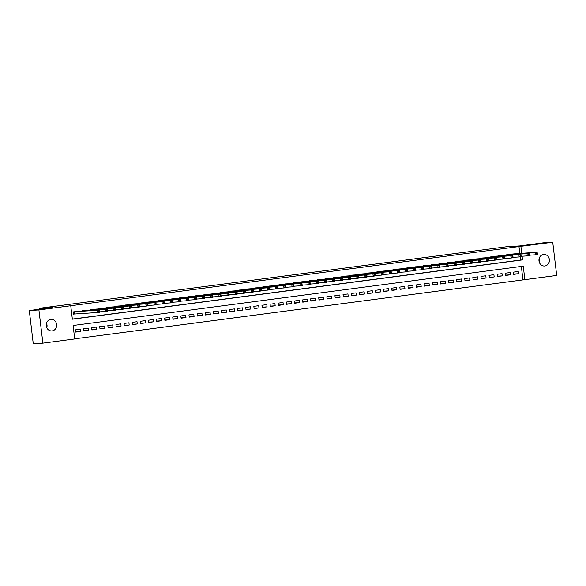 <?xml version="1.0" encoding="UTF-8"?>
<svg xmlns="http://www.w3.org/2000/svg" width="586" height="586" viewBox="0 0 586 586"><rect width="100%" height="100%" fill="white"/><g stroke="black" fill="none" stroke-linecap="round" stroke-linejoin="round"><path stroke-width="0.88" d="M46.492 323.208A5.787 5.23 -93.6 0 1 46.777 327.713M50.755 319.414A5.787 5.23 -93.6 0 1 51.077 319.385A5.787 5.23 -93.6 0 1 56.652 324.651A5.787 5.23 -93.6 0 1 52.125 330.9A5.787 5.23 -93.6 0 1 51.81 330.929A5.787 5.23 -93.6 0 1 46.235 325.662A5.787 5.23 -93.6 0 1 50.755 319.414M539.223 258.287A5.787 5.23 -93.6 0 1 539.508 262.792M543.493 254.492A5.787 5.23 -93.6 0 1 543.808 254.463A5.787 5.23 -93.6 0 1 549.382 259.73A5.787 5.23 -93.6 0 1 544.863 265.978A5.787 5.23 -93.6 0 1 544.541 266.007A5.787 5.23 -93.6 0 1 538.966 260.741A5.787 5.23 -93.6 0 1 543.493 254.492M42.881 343.147L33.263 343.755L29.3 310.551L52.615 307.482L39.152 308.331L506.333 246.779L519.804 245.922L543.119 242.853L552.737 242.245L556.7 275.449L524.866 279.647L523.261 266.183L73.111 325.494L74.715 338.95L42.881 343.147L38.918 309.943L70.752 305.745L72.356 319.209L522.514 259.898L522.075 256.221M74.7 338.825L524.866 279.647M78.136 311.349L73.257 311.899L73.521 314.14L74.942 313.95M86.245 310.28L81.403 311.144M94.353 309.21L89.519 310.075M102.469 308.148L97.628 309.005M110.578 307.079L105.736 307.936M118.687 306.009L113.845 306.866M126.796 304.94L121.961 305.804M134.912 303.87L130.07 304.735M143.021 302.801L138.179 303.665M151.129 301.731L146.295 302.596M159.246 300.662L154.404 301.526M167.354 299.593L162.512 300.457M175.463 298.53L170.621 299.387M183.572 297.461L178.737 298.318M191.688 296.391L186.846 297.249M199.797 295.322L194.955 296.186M207.905 294.253L203.064 295.117M216.022 293.183L211.18 294.047M224.13 292.114L219.289 292.978M232.239 291.044L227.397 291.909M240.348 289.975L235.513 290.839M248.464 288.913L243.622 289.77M256.573 287.843L251.731 288.7M264.682 286.774L259.84 287.631M272.798 285.704L267.956 286.569M280.906 284.635L276.065 285.499M289.015 283.565L284.173 284.43M297.124 282.496L292.289 283.36M305.24 281.427L300.398 282.291M313.349 280.357L308.507 281.221M321.458 279.295L316.616 280.152M329.566 278.225L324.732 279.083M337.683 277.156L332.841 278.013M345.791 276.087L340.949 276.951M353.9 275.017L349.066 275.881M362.016 273.948L357.174 274.812M370.125 272.878L365.283 273.743M378.234 271.809L373.392 272.673M386.342 270.739L381.508 271.604M394.459 269.677L389.617 270.534M402.567 268.608L397.726 269.465M410.676 267.538L405.842 268.395M418.792 266.469L413.95 267.333M426.901 265.399L422.059 266.264M435.01 264.33L430.168 265.194M443.119 263.26L438.284 264.125M451.235 262.191L446.393 263.055M459.343 261.122L454.502 261.986M467.452 260.059L462.618 260.916M475.568 258.99L470.726 259.847M483.677 257.921L478.835 258.778M491.786 256.851L486.944 257.715M499.895 255.782L495.06 256.646M508.011 254.712L503.169 255.577M513.607 274.05L518.515 273.743L513.651 274.38L513.38 272.138L518.251 271.494L518.515 273.743M505.498 275.12L510.406 274.805L505.535 275.449L505.271 273.208L510.135 272.563L510.406 274.805M497.389 276.189L502.297 275.874L497.426 276.519L497.162 274.277L502.026 273.633L502.297 275.874M489.273 277.259L494.181 276.944L489.317 277.588L489.046 275.347L493.917 274.702L494.181 276.944M481.165 278.321L486.072 278.013L481.209 278.658L480.938 276.409L485.801 275.772L486.072 278.013M473.056 279.39L477.964 279.083L473.092 279.727L472.829 277.478L477.693 276.841L477.964 279.083M464.947 280.46L469.847 280.152L464.984 280.789L464.72 278.548L469.584 277.911L469.847 280.152M456.831 281.529L461.739 281.221L456.875 281.859L456.604 279.617L461.475 278.98L461.739 281.221M448.722 282.599L453.63 282.291L448.759 282.928L448.495 280.687L453.359 280.042L453.63 282.291M440.613 283.668L445.521 283.36L440.65 283.998L440.386 281.756L445.25 281.112L445.521 283.36M432.505 284.737L437.405 284.422L432.541 285.067L432.27 282.826L437.141 282.181L437.405 284.422M424.389 285.807L429.296 285.492L424.432 286.136L424.161 283.895L429.025 283.25L429.296 285.492M416.28 286.876L421.188 286.561L416.316 287.206L416.053 284.964L420.916 284.32L421.188 286.561M408.171 287.938L413.071 287.631L408.208 288.275L407.944 286.027L412.808 285.389L413.071 287.631M400.055 289.008L404.963 288.7L400.099 289.345L399.828 287.096L404.699 286.459L404.963 288.7M391.946 290.077L396.854 289.77L391.983 290.407L391.719 288.166L396.583 287.528L396.854 289.77M383.837 291.147L388.745 290.839L383.874 291.476L383.61 289.235L388.474 288.598L388.745 290.839M375.729 292.216L380.629 291.909L375.765 292.546L375.494 290.304L380.365 289.66L380.629 291.909M367.612 293.286L372.52 292.978L367.656 293.615L367.385 291.374L372.257 290.729L372.52 292.978M359.504 294.355L364.411 294.04L359.54 294.685L359.277 292.443L364.14 291.799L364.411 294.04M351.395 295.425L356.295 295.11L351.432 295.754L351.168 293.513L356.032 292.868L356.295 295.11M343.279 296.494L348.187 296.179L343.323 296.824L343.052 294.582L347.923 293.938L348.187 296.179M335.17 297.556L340.078 297.249L335.214 297.893L334.943 295.644L339.807 295.007L340.078 297.249M327.061 298.626L331.969 298.318L327.098 298.963L326.834 296.714L331.698 296.077L331.969 298.318M318.952 299.695L323.853 299.387L318.989 300.025L318.718 297.783L323.589 297.146L323.853 299.387M310.836 300.765L315.744 300.457L310.88 301.094L310.609 298.853L315.48 298.215L315.744 300.457M302.728 301.834L307.635 301.526L302.764 302.164L302.501 299.922L307.364 299.278L307.635 301.526M294.619 302.903L299.519 302.596L294.655 303.233L294.392 300.992L299.256 300.347L299.519 302.596M286.503 303.973L291.41 303.658L286.547 304.302L286.276 302.061L291.147 301.416L291.41 303.658M278.394 305.042L283.302 304.727L278.438 305.372L278.167 303.13L283.031 302.486L283.302 304.727M270.285 306.112L275.193 305.797L270.322 306.441L270.058 304.2L274.922 303.555L275.193 305.797M262.176 307.174L267.077 306.866L262.213 307.511L261.942 305.262L266.813 304.625L267.077 306.866M254.06 308.243L258.968 307.936L254.104 308.58L253.833 306.332L258.704 305.694L258.968 307.936M245.952 309.313L250.859 309.005L245.988 309.642L245.724 307.401L250.588 306.764L250.859 309.005M237.843 310.382L242.75 310.075L237.879 310.712L237.616 308.47L242.479 307.833L242.75 310.075M229.727 311.452L234.634 311.144L229.771 311.781L229.5 309.54L234.371 308.895L234.634 311.144M221.618 312.521L226.526 312.213L221.662 312.851L221.391 310.609L226.255 309.965L226.526 312.213M213.509 313.591L218.417 313.276L213.546 313.92L213.282 311.679L218.146 311.034L218.417 313.276M205.4 314.66L210.301 314.345L205.437 314.99L205.173 312.748L210.037 312.104L210.301 314.345M197.284 315.729L202.192 315.415L197.328 316.059L197.057 313.818L201.928 313.173L202.192 315.415M189.175 316.792L194.083 316.484L189.212 317.129L188.948 314.88L193.812 314.243L194.083 316.484M181.067 317.861L185.974 317.553L181.103 318.198L180.84 315.949L185.703 315.312L185.974 317.553M172.958 318.93L177.858 318.623L172.995 319.26L172.724 317.019L177.595 316.381L177.858 318.623M164.842 320L169.75 319.692L164.886 320.33L164.615 318.088L169.479 317.451L169.75 319.692M156.733 321.069L161.641 320.762L156.77 321.399L156.506 319.158L161.37 318.513L161.641 320.762M148.624 322.139L153.525 321.831L148.661 322.468L148.397 320.227L153.261 319.582L153.525 321.831M140.508 323.208L145.416 322.893L140.552 323.538L140.281 321.296L145.152 320.652L145.416 322.893M132.399 324.278L137.307 323.963L132.436 324.607L132.172 322.366L137.036 321.721L137.307 323.963M124.291 325.347L129.198 325.032L124.327 325.677L124.064 323.435L128.927 322.791L129.198 325.032M116.182 326.409L121.082 326.102L116.218 326.746L115.947 324.498L120.819 323.86L121.082 326.102M108.066 327.479L112.973 327.171L108.11 327.816L107.839 325.567L112.702 324.93L112.973 327.171M99.957 328.548L104.865 328.241L99.994 328.878L99.73 326.636L104.594 325.999L104.865 328.241M91.848 329.618L96.749 329.31L91.885 329.947L91.621 327.706L96.485 327.069L96.749 329.31M83.732 330.687L88.64 330.379L83.776 331.017L83.505 328.775L88.376 328.131L88.64 330.379M522.939 279.764L521.35 266.432M80.26 329.2L75.396 329.845L75.667 332.086L80.531 331.449L80.26 329.2M519.797 253.416L518.984 246.56L70.752 305.745M72.342 319.077L520.588 260.023L520.207 256.829M516.12 253.643L511.278 254.507M39.152 308.331L39.262 309.24M29.3 310.551L38.918 309.943M518.984 246.56L552.737 242.245M521.723 253.291L520.903 246.442M520.588 260.023L522.514 259.898M75.623 331.757L80.531 331.449M536.322 253.145L536.424 254.038L537.237 253.936L537.128 253.035L535.128 252.581L537.157 252.317L537.428 254.558L535.399 254.822L535.128 252.581L512.662 254.002M514.691 253.738L537.157 252.317L537.128 253.035M536.424 254.038L535.399 254.822L529.268 255.21M537.237 253.936L537.428 254.558M528.206 254.214L528.316 255.108L529.129 255.005L529.019 254.104L527.019 253.65L529.048 253.386L529.312 255.628L527.29 255.892L527.019 253.65L504.553 255.071M506.575 254.8L529.048 253.386L529.019 254.104M528.316 255.108L527.29 255.892L521.152 256.28M529.129 255.005L529.312 255.628M520.097 255.284L520.207 256.177L521.013 256.075L520.91 255.174L518.91 254.72L520.939 254.456L521.203 256.697L519.174 256.961L518.91 254.72L496.437 256.141M498.466 255.87L520.939 254.456L520.91 255.174M520.207 256.177L519.174 256.961L513.043 257.349M521.013 256.075L521.203 256.697M511.988 256.353L512.091 257.247L512.904 257.137L512.801 256.243L510.802 255.789L512.823 255.518L513.094 257.767L511.065 258.03L510.802 255.789L488.328 257.21M490.357 256.939L512.823 255.518L512.801 256.243M512.091 257.247L511.065 258.03L504.934 258.419M512.904 257.137L513.094 257.767M503.879 257.415L503.982 258.316L504.795 258.206L504.685 257.313L502.685 256.858L504.714 256.587L504.986 258.836L502.956 259.1L502.685 256.858L480.22 258.28M482.241 258.008L504.714 256.587L504.685 257.313M503.982 258.316L502.956 259.1L496.825 259.488M504.795 258.206L504.986 258.836M495.763 258.485L495.873 259.386L496.686 259.276L496.576 258.382L494.577 257.928L496.606 257.657L496.869 259.898L494.848 260.169L494.577 257.928L472.104 259.349M474.133 259.078L496.606 257.657L496.576 258.382M495.873 259.386L494.848 260.169L488.709 260.558M496.686 259.276L496.869 259.898M487.655 259.554L487.764 260.455L488.57 260.345L488.468 259.452L486.468 258.997L488.497 258.726L488.761 260.968L486.732 261.239L486.468 258.997L463.995 260.411M466.024 260.147L488.497 258.726L488.468 259.452M487.764 260.455L486.732 261.239L480.601 261.627M488.57 260.345L488.761 260.968M479.546 260.624L479.648 261.524L480.461 261.415L480.352 260.514L478.352 260.059L480.381 259.796L480.652 262.037L478.623 262.308L478.352 260.059L455.886 261.481M457.915 261.217L480.381 259.796L480.352 260.514M479.648 261.524L478.623 262.308L472.492 262.696M480.461 261.415L480.652 262.037M471.43 261.693L471.54 262.587L472.353 262.484L472.243 261.583L470.243 261.129L472.272 260.865L472.536 263.107L470.514 263.378L470.243 261.129L447.777 262.55M449.799 262.286L472.272 260.865L472.243 261.583M471.54 262.587L470.514 263.378L464.376 263.766M472.353 262.484L472.536 263.107M463.321 262.762L463.431 263.656L464.237 263.554L464.134 262.653L462.134 262.198L464.163 261.935L464.427 264.176L462.398 264.44L462.134 262.198L439.661 263.619M441.69 263.356L464.163 261.935L464.134 262.653M463.431 263.656L462.398 264.44L456.267 264.828M464.237 263.554L464.427 264.176M455.212 263.832L455.315 264.726L456.128 264.623L456.025 263.722L454.025 263.268L456.047 263.004L456.318 265.246L454.289 265.509L454.025 263.268L431.552 264.689M433.581 264.418L456.047 263.004L456.025 263.722M455.315 264.726L454.289 265.509L448.158 265.898M456.128 264.623L456.318 265.246M447.103 264.901L447.206 265.795L448.019 265.692L447.909 264.791L445.909 264.337L447.938 264.074L448.209 266.315L446.18 266.579L445.909 264.337L423.444 265.758M425.473 265.487L447.938 264.074L447.909 264.791M447.206 265.795L446.18 266.579L440.049 266.967M448.019 265.692L448.209 266.315M438.987 265.971L439.097 266.864L439.91 266.755L439.8 265.861L437.801 265.407L439.83 265.136L440.093 267.384L438.072 267.648L437.801 265.407L415.328 266.828M417.357 266.557L439.83 265.136L439.8 265.861M439.097 266.864L438.072 267.648L431.933 268.036M439.91 266.755L440.093 267.384M430.878 267.033L430.988 267.934L431.794 267.824L431.692 266.93L429.692 266.476L431.721 266.205L431.985 268.454L429.956 268.718L429.692 266.476L407.219 267.897M409.248 267.626L431.721 266.205L431.692 266.93M430.988 267.934L429.956 268.718L423.825 269.106M431.794 267.824L431.985 268.454M422.77 268.102L422.872 269.003L423.685 268.893L423.575 268L421.576 267.546L423.605 267.275L423.876 269.516L421.847 269.787L421.576 267.546L399.11 268.967M401.139 268.696L423.605 267.275L423.575 268M422.872 269.003L421.847 269.787L415.716 270.175M423.685 268.893L423.876 269.516M414.654 269.172L414.763 270.073L415.577 269.963L415.467 269.069L413.467 268.615L415.496 268.344L415.767 270.586L413.738 270.857L413.467 268.615L391.001 270.029M393.023 269.765L415.496 268.344L415.467 269.069M414.763 270.073L413.738 270.857L407.607 271.245M415.577 269.963L415.767 270.586M406.545 270.241L406.655 271.142L407.468 271.032L407.358 270.131L405.358 269.677L407.387 269.413L407.651 271.655L405.622 271.926L405.358 269.677L382.885 271.098M384.914 270.835L407.387 269.413L407.358 270.131M406.655 271.142L405.622 271.926L399.491 272.314M407.468 271.032L407.651 271.655M398.436 271.311L398.546 272.204L399.352 272.102L399.249 271.201L397.249 270.747L399.271 270.483L399.542 272.724L397.513 272.995L397.249 270.747L374.776 272.168M376.805 271.904L399.271 270.483L399.249 271.201M398.546 272.204L397.513 272.995L391.382 273.384M399.352 272.102L399.542 272.724M390.327 272.38L390.43 273.274L391.243 273.171L391.133 272.27L389.133 271.816L391.162 271.552L391.433 273.794L389.404 274.058L389.133 271.816L366.668 273.237M368.697 272.973L391.162 271.552L391.133 272.27M390.43 273.274L389.404 274.058L383.273 274.446M391.243 273.171L391.433 273.794M382.211 273.45L382.321 274.343L383.134 274.241L383.024 273.34L381.025 272.886L383.054 272.622L383.317 274.863L381.296 275.127L381.025 272.886L358.551 274.307M360.58 274.036L383.054 272.622L383.024 273.34M382.321 274.343L381.296 275.127L375.157 275.515M383.134 274.241L383.317 274.863M374.102 274.519L374.212 275.413L375.018 275.31L374.915 274.409L372.916 273.955L374.945 273.691L375.208 275.933L373.179 276.196L372.916 273.955L350.443 275.376M352.472 275.105L374.945 273.691L374.915 274.409M374.212 275.413L373.179 276.196L367.048 276.585M375.018 275.31L375.208 275.933M365.994 275.588L366.096 276.482L366.909 276.372L366.807 275.479L364.8 275.024L366.829 274.753L367.1 277.002L365.071 277.266L364.8 275.024L342.334 276.445M344.363 276.174L366.829 274.753L366.807 275.479M366.096 276.482L365.071 277.266L358.94 277.654M366.909 276.372L367.1 277.002M357.878 276.651L357.987 277.552L358.8 277.442L358.691 276.548L356.691 276.094L358.72 275.823L358.991 278.072L356.962 278.335L356.691 276.094L334.225 277.515M336.247 277.244L358.72 275.823L358.691 276.548M357.987 277.552L356.962 278.335L350.831 278.724M358.8 277.442L358.991 278.072M349.769 277.72L349.879 278.621L350.692 278.511L350.582 277.618L348.582 277.163L350.611 276.892L350.875 279.134L348.846 279.405L348.582 277.163L326.109 278.584M328.138 278.313L350.611 276.892L350.582 277.618M349.879 278.621L348.846 279.405L342.715 279.793M350.692 278.511L350.875 279.134M341.66 278.79L341.77 279.69L342.576 279.581L342.473 278.687L340.473 278.233L342.495 277.962L342.766 280.203L340.737 280.474L340.473 278.233L318 279.647M320.029 279.383L342.495 277.962L342.473 278.687M341.77 279.69L340.737 280.474L334.606 280.862M342.576 279.581L342.766 280.203M333.551 279.859L333.654 280.76L334.467 280.65L334.357 279.749L332.357 279.295L334.386 279.031L334.657 281.273L332.628 281.544L332.357 279.295L309.891 280.716M311.92 280.452L334.386 279.031L334.357 279.749M333.654 280.76L332.628 281.544L326.497 281.932M334.467 280.65L334.657 281.273M325.435 280.928L325.545 281.822L326.358 281.72L326.248 280.819L324.248 280.364L326.277 280.101L326.541 282.342L324.519 282.613L324.248 280.364L301.775 281.785M303.804 281.522L326.277 280.101L326.248 280.819M325.545 281.822L324.519 282.613L318.381 283.001M326.358 281.72L326.541 282.342M317.326 281.998L317.436 282.892L318.242 282.789L318.139 281.888L316.14 281.434L318.169 281.17L318.432 283.412L316.403 283.675L316.14 281.434L293.667 282.855M295.696 282.591L318.169 281.17L318.139 281.888M317.436 282.892L316.403 283.675L310.272 284.064M318.242 282.789L318.432 283.412M309.218 283.067L309.32 283.961L310.133 283.858L310.031 282.957L308.031 282.503L310.053 282.24L310.324 284.481L308.295 284.745L308.031 282.503L285.558 283.924M287.587 283.653L310.053 282.24L310.031 282.957M309.32 283.961L308.295 284.745L302.164 285.133M310.133 283.858L310.324 284.481M301.109 284.137L301.211 285.03L302.024 284.928L301.915 284.027L299.915 283.573L301.944 283.309L302.215 285.55L300.186 285.814L299.915 283.573L277.449 284.994M279.471 284.723L301.944 283.309L301.915 284.027M301.211 285.03L300.186 285.814L294.055 286.202M302.024 284.928L302.215 285.55M292.993 285.206L293.103 286.1L293.916 285.99L293.806 285.096L291.806 284.642L293.835 284.371L294.099 286.62L292.07 286.884L291.806 284.642L269.333 286.063M271.362 285.792L293.835 284.371L293.806 285.096M293.103 286.1L292.07 286.884L285.939 287.272M293.916 285.99L294.099 286.62M284.884 286.268L284.994 287.169L285.8 287.059L285.697 286.166L283.697 285.712L285.719 285.441L285.99 287.689L283.961 287.953L283.697 285.712L261.224 287.133M263.253 286.862L285.719 285.441L285.697 286.166M284.994 287.169L283.961 287.953L277.83 288.341M285.8 287.059L285.99 287.689M276.775 287.338L276.878 288.239L277.691 288.129L277.581 287.235L275.581 286.781L277.61 286.51L277.881 288.752L275.852 289.023L275.581 286.781L253.115 288.202M255.144 287.931L277.61 286.51L277.581 287.235M276.878 288.239L275.852 289.023L269.721 289.411M277.691 288.129L277.881 288.752M268.659 288.407L268.769 289.308L269.582 289.198L269.472 288.305L267.472 287.851L269.501 287.58L269.765 289.821L267.743 290.092L267.472 287.851L245.007 289.264M247.028 289.001L269.501 287.58L269.472 288.305M268.769 289.308L267.743 290.092L261.605 290.48M269.582 289.198L269.765 289.821M260.55 289.477L260.66 290.378L261.466 290.268L261.363 289.367L259.364 288.913L261.393 288.649L261.656 290.89L259.627 291.161L259.364 288.913L236.891 290.334M238.92 290.07L261.393 288.649L261.363 289.367M260.66 290.378L259.627 291.161L253.496 291.55M261.466 290.268L261.656 290.89M252.441 290.546L252.544 291.44L253.357 291.337L253.255 290.436L251.255 289.982L253.277 289.718L253.548 291.96L251.519 292.231L251.255 289.982L228.782 291.403M230.811 291.139L253.277 289.718L253.255 290.436M252.544 291.44L251.519 292.231L245.388 292.619M253.357 291.337L253.548 291.96M244.333 291.616L244.435 292.509L245.248 292.407L245.138 291.506L243.139 291.052L245.168 290.788L245.439 293.029L243.41 293.293L243.139 291.052L220.673 292.473M222.695 292.209L245.168 290.788L245.138 291.506M244.435 292.509L243.41 293.293L237.279 293.681M245.248 292.407L245.439 293.029M236.217 292.685L236.326 293.579L237.14 293.476L237.03 292.575L235.03 292.121L237.059 291.857L237.323 294.099L235.301 294.362L235.03 292.121L212.557 293.542M214.586 293.271L237.059 291.857L237.03 292.575M236.326 293.579L235.301 294.362L229.163 294.751M237.14 293.476L237.323 294.099M228.108 293.754L228.218 294.648L229.023 294.546L228.921 293.645L226.921 293.19L228.95 292.927L229.214 295.168L227.185 295.432L226.921 293.19L204.448 294.612M206.477 294.34L228.95 292.927L228.921 293.645M228.218 294.648L227.185 295.432L221.054 295.82M229.023 294.546L229.214 295.168M219.999 294.824L220.102 295.718L220.915 295.608L220.805 294.714L218.805 294.26L220.834 293.989L221.105 296.238L219.076 296.501L218.805 294.26L196.339 295.681M198.368 295.41L220.834 293.989L220.805 294.714M220.102 295.718L219.076 296.501L212.945 296.89M220.915 295.608L221.105 296.238M211.883 295.886L211.993 296.787L212.806 296.677L212.696 295.784L210.696 295.329L212.725 295.058L212.989 297.307L210.967 297.571L210.696 295.329L188.231 296.75M190.252 296.479L212.725 295.058L212.696 295.784M211.993 296.787L210.967 297.571L204.829 297.959M212.806 296.677L212.989 297.307M203.774 296.955L203.884 297.856L204.69 297.747L204.587 296.853L202.588 296.399L204.617 296.128L204.88 298.369L202.851 298.64L202.588 296.399L180.114 297.82M182.143 297.549L204.617 296.128L204.587 296.853M203.884 297.856L202.851 298.64L196.72 299.028M204.69 297.747L204.88 298.369M195.665 298.025L195.768 298.926L196.581 298.816L196.478 297.922L194.479 297.468L196.5 297.197L196.771 299.439L194.742 299.71L194.479 297.468L172.006 298.882M174.035 298.618L196.5 297.197L196.478 297.922M195.768 298.926L194.742 299.71L188.611 300.098M196.581 298.816L196.771 299.439M187.557 299.094L187.659 299.995L188.472 299.885L188.362 298.985L186.363 298.53L188.392 298.267L188.663 300.508L186.634 300.779L186.363 298.53L163.897 299.951M165.926 299.688L188.392 298.267L188.362 298.985M187.659 299.995L186.634 300.779L180.503 301.167M188.472 299.885L188.663 300.508M179.441 300.164L179.55 301.058L180.363 300.955L180.254 300.054L178.254 299.6L180.283 299.336L180.547 301.578L178.525 301.849L178.254 299.6L155.781 301.021M157.81 300.757L180.283 299.336L180.254 300.054M179.55 301.058L178.525 301.849L172.387 302.237M180.363 300.955L180.547 301.578M171.332 301.233L171.442 302.127L172.247 302.024L172.145 301.123L170.145 300.669L172.174 300.406L172.438 302.647L170.409 302.911L170.145 300.669L147.672 302.09M149.701 301.827L172.174 300.406L172.145 301.123M171.442 302.127L170.409 302.911L164.278 303.299M172.247 302.024L172.438 302.647M163.223 302.303L163.326 303.196L164.139 303.094L164.029 302.193L162.029 301.739L164.058 301.475L164.329 303.716L162.3 303.98L162.029 301.739L139.563 303.16M141.592 302.889L164.058 301.475L164.029 302.193M163.326 303.196L162.3 303.98L156.169 304.368M164.139 303.094L164.329 303.716M155.107 303.372L155.217 304.266L156.03 304.163L155.92 303.262L153.92 302.808L155.949 302.544L156.22 304.786L154.191 305.05L153.92 302.808L131.454 304.229M133.476 303.958L155.949 302.544L155.92 303.262M155.217 304.266L154.191 305.05L148.053 305.438M156.03 304.163L156.22 304.786M146.998 304.442L147.108 305.335L147.921 305.225L147.811 304.332L145.811 303.878L147.84 303.607L148.104 305.855L146.075 306.119L145.811 303.878L123.338 305.299M125.367 305.028L147.84 303.607L147.811 304.332M147.108 305.335L146.075 306.119L139.944 306.507M147.921 305.225L148.104 305.855M138.889 305.504L138.999 306.405L139.805 306.295L139.702 305.401L137.703 304.947L139.724 304.676L139.995 306.925L137.966 307.189L137.703 304.947L115.23 306.368M117.259 306.097L139.724 304.676L139.702 305.401M138.999 306.405L137.966 307.189L131.835 307.577M139.805 306.295L139.995 306.925M130.781 306.573L130.883 307.474L131.696 307.364L131.586 306.471L129.587 306.017L131.616 305.745L131.887 307.987L129.858 308.258L129.587 306.017L107.121 307.438M109.15 307.167L131.616 305.745L131.586 306.471M130.883 307.474L129.858 308.258L123.727 308.646M131.696 307.364L131.887 307.987M122.664 307.643L122.774 308.544L123.587 308.434L123.478 307.54L121.478 307.086L123.507 306.815L123.771 309.056L121.749 309.327L121.478 307.086L99.005 308.5M101.034 308.236L123.507 306.815L123.478 307.54M122.774 308.544L121.749 309.327L115.61 309.716M123.587 308.434L123.771 309.056M114.556 308.712L114.666 309.613L115.471 309.503L115.369 308.602L113.369 308.148L115.398 307.884L115.662 310.126L113.633 310.397L113.369 308.148L90.896 309.569M92.925 309.305L115.398 307.884L115.369 308.602M114.666 309.613L113.633 310.397L107.502 310.785M115.471 309.503L115.662 310.126M106.447 309.782L106.549 310.675L107.363 310.573L107.253 309.672L105.253 309.218L107.282 308.954L107.553 311.195L105.524 311.466L105.253 309.218L82.787 310.639M84.816 310.375L107.282 308.954L107.253 309.672M106.549 310.675L105.524 311.466L99.393 311.855M107.363 310.573L107.553 311.195M98.331 310.851L98.441 311.745L99.254 311.642L99.144 310.741L97.144 310.287L99.173 310.023L99.444 312.265L97.415 312.528L97.144 310.287L74.678 311.708M76.7 311.444L99.173 310.023L99.144 310.741M98.441 311.745L97.415 312.528L73.514 314.074M99.254 311.642L99.444 312.265M512.354 254.046L512.406 254.434M512.157 254.068L512.201 254.449M504.246 255.108L504.29 255.503M504.041 255.137L504.092 255.518M496.137 256.177L496.181 256.573M495.932 256.207L495.976 256.587M488.021 257.247L488.072 257.642M487.823 257.276L487.867 257.657M479.912 258.316L479.956 258.712M479.714 258.345L479.758 258.726M471.803 259.386L471.847 259.781M471.598 259.415L471.642 259.788M463.687 260.455L463.738 260.851M463.489 260.484L463.533 260.858M455.578 261.524L455.63 261.913M455.381 261.546L455.425 261.927M447.47 262.594L447.514 262.982M447.265 262.616L447.316 262.997M439.361 263.663L439.405 264.052M439.156 263.685L439.2 264.066M431.245 264.726L431.296 265.121M431.047 264.755L431.091 265.136M423.136 265.795L423.18 266.19M422.938 265.824L422.982 266.205M415.027 266.864L415.071 267.26M414.822 266.894L414.866 267.275M406.911 267.934L406.962 268.329M406.713 267.963L406.757 268.344M398.802 269.003L398.854 269.399M398.605 269.033L398.648 269.406M390.694 270.073L390.737 270.468M390.488 270.102L390.54 270.476M382.585 271.142L382.629 271.53M382.38 271.164L382.424 271.545M374.469 272.212L374.52 272.6M374.271 272.234L374.315 272.615M366.36 273.281L366.404 273.669M366.162 273.303L366.206 273.684M358.251 274.343L358.295 274.739M358.046 274.373L358.09 274.753M350.135 275.413L350.186 275.808M349.937 275.442L349.981 275.823M342.026 276.482L342.078 276.878M341.828 276.511L341.872 276.892M333.917 277.552L333.961 277.947M333.712 277.581L333.764 277.962M325.809 278.621L325.853 279.017M325.604 278.65L325.648 279.024M317.693 279.69L317.744 280.086M317.495 279.72L317.539 280.093M309.584 280.76L309.628 281.148M309.386 280.782L309.43 281.163M301.475 281.829L301.519 282.218M301.27 281.851L301.321 282.232M293.366 282.899L293.41 283.287M293.161 282.921L293.205 283.302M285.25 283.961L285.301 284.356M285.052 283.99L285.096 284.371M277.141 285.03L277.185 285.426M276.936 285.06L276.988 285.441M269.033 286.1L269.077 286.495M268.827 286.129L268.871 286.51M260.916 287.169L260.968 287.565M260.719 287.199L260.763 287.58M252.808 288.239L252.859 288.634M252.61 288.268L252.654 288.642M244.699 289.308L244.743 289.704M244.494 289.338L244.545 289.711M236.59 290.378L236.634 290.766M236.385 290.4L236.429 290.781M228.474 291.447L228.525 291.835M228.276 291.469L228.32 291.85M220.365 292.517L220.409 292.905M220.168 292.539L220.211 292.919M212.257 293.579L212.3 293.974M212.051 293.608L212.095 293.989M204.14 294.648L204.192 295.044M203.943 294.677L203.987 295.058M196.032 295.718L196.083 296.113M195.834 295.747L195.878 296.128M187.923 296.787L187.967 297.183M187.718 296.816L187.769 297.197M179.814 297.856L179.858 298.252M179.609 297.886L179.653 298.259M171.698 298.926L171.749 299.321M171.5 298.955L171.544 299.329M163.589 299.995L163.633 300.384M163.391 300.017L163.435 300.398M155.48 301.065L155.524 301.453M155.275 301.087L155.319 301.468M147.364 302.134L147.416 302.523M147.167 302.156L147.211 302.537M139.256 303.196L139.307 303.592M139.058 303.226L139.102 303.607M131.147 304.266L131.191 304.661M130.942 304.295L130.993 304.676M123.038 305.335L123.082 305.731M122.833 305.365L122.877 305.745M114.922 306.405L114.973 306.8M114.724 306.434L114.768 306.815M106.813 307.474L106.857 307.87M106.615 307.504L106.659 307.877M98.704 308.544L98.748 308.939M98.499 308.573L98.543 308.947M90.588 309.613L90.64 310.001M90.391 309.635L90.434 310.016M82.48 310.683L82.531 311.071M82.282 310.705L82.326 311.085M74.371 311.752L74.634 313.971M74.166 311.774L74.429 313.986"/></g></svg>
